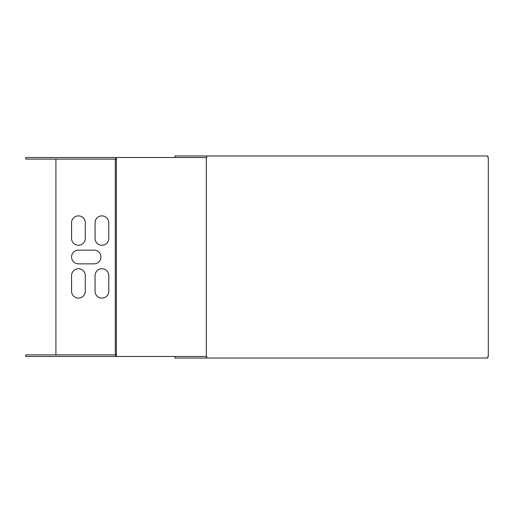 <?xml version="1.0" encoding="UTF-8"?>
<svg xmlns="http://www.w3.org/2000/svg" width="514" height="514" viewBox="0 0 514 514"><rect width="100%" height="100%" fill="white"/><g stroke="black" fill="none" stroke-linecap="round" stroke-linejoin="round"><path stroke-width="0.77" d="M206.332 157.535L206.789 157.535L206.789 155.967L487.844 155.967L487.844 157.535L488.3 157.535L488.3 356.465L487.844 356.465L487.844 358.033L206.789 358.033L206.789 356.465L206.332 356.465L206.332 157.535L116.402 157.535L116.402 356.465L206.332 356.465M174.946 356.465L174.946 358.033L206.789 358.033M206.789 155.967L174.946 155.967L174.946 157.535M115.766 157.535L25.7 157.535L25.7 159.102L115.766 159.102L115.766 157.535L116.402 157.535M115.766 159.102L116.402 159.102M115.766 356.465L115.766 354.898L25.7 354.898L25.7 356.465L116.402 356.465M115.766 354.898L116.402 354.898M55.917 354.898L55.917 159.102M71.581 291.265L71.581 275.6A6.855 6.855 0 0 1 78.43 268.745A6.855 6.855 0 0 1 85.285 275.6L85.285 291.265A6.855 6.855 0 0 1 78.43 298.12A6.855 6.855 0 0 1 71.581 291.265M95.071 291.265L95.071 275.6A6.855 6.855 0 0 1 101.926 268.745A6.855 6.855 0 0 1 108.782 275.6L108.782 291.265A6.855 6.855 0 0 1 101.926 298.12A6.855 6.855 0 0 1 95.071 291.265M71.581 238.4L71.581 222.735A6.855 6.855 0 0 1 78.43 215.88A6.855 6.855 0 0 1 85.285 222.735L85.285 238.4A6.855 6.855 0 0 1 78.43 245.255A6.855 6.855 0 0 1 71.581 238.4M95.071 238.4L95.071 222.735A6.855 6.855 0 0 1 101.926 215.88A6.855 6.855 0 0 1 108.782 222.735L108.782 238.4A6.855 6.855 0 0 1 101.926 245.255A6.855 6.855 0 0 1 95.071 238.4M78.43 250.145L94.094 250.145A6.855 6.855 0 0 1 100.95 257A6.855 6.855 0 0 1 94.094 263.855L78.43 263.855A6.855 6.855 0 0 1 71.581 257A6.855 6.855 0 0 1 78.43 250.145M115.303 354.898L115.303 159.102"/></g></svg>
